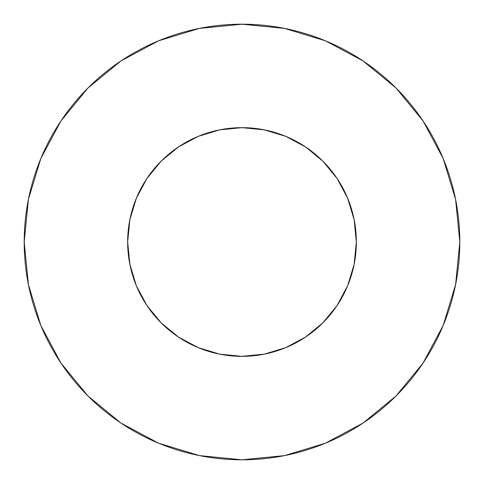 <?xml version="1.0" encoding="UTF-8"?>
<svg xmlns="http://www.w3.org/2000/svg" width="484" height="484" viewBox="0 0 484 484"><rect width="100%" height="100%" fill="white"/><g stroke="black" fill="none" stroke-linecap="round" stroke-linejoin="round"><path stroke-width="0.36" stroke-dasharray="2.42 1.81" d="M356.345 242A114.345 114.345 0 0 0 242 127.655A114.345 114.345 0 0 0 127.655 242L129.851 219.694L136.361 198.24L146.924 178.475L161.148 161.148L178.475 146.924L198.24 136.361L219.694 129.851L242 127.655L264.306 129.851L285.76 136.361L305.525 146.924L322.852 161.148L337.076 178.475L347.639 198.24L354.149 219.694L356.345 242L354.149 264.306L347.639 285.76L337.076 305.525L322.852 322.852L305.525 337.076L285.76 347.639L264.306 354.149L242 356.345L219.694 354.149L198.24 347.639L178.475 337.076L161.148 322.852L146.924 305.525L136.361 285.76L129.851 264.306L127.655 242A114.345 114.345 0 0 0 242 356.345A114.345 114.345 0 0 0 356.345 242M423.052 363.06L443.223 325.351L455.613 284.489L459.8 242L455.613 199.511L443.223 158.649L423.095 120.994M363.06 60.948L325.351 40.777L284.489 28.387L242 24.2L199.511 28.387L158.649 40.777L120.994 60.905M60.948 120.939L40.777 158.649L28.387 199.511L24.2 242L28.387 284.489L40.777 325.351L60.905 363.006M120.939 423.052L158.649 443.223L199.511 455.613L242 459.8L284.489 455.613L325.351 443.223L363.006 423.095"/><path stroke-width="0.73" d="M127.655 242A114.345 114.345 0 0 1 242 127.655A114.345 114.345 0 0 1 356.345 242A114.345 114.345 0 0 1 242 356.345A114.345 114.345 0 0 1 127.655 242L129.851 264.306L136.361 285.76L146.924 305.525L161.148 322.852L178.475 337.076L198.24 347.639L219.694 354.149L242 356.345L264.306 354.149L285.76 347.639L305.525 337.076L322.852 322.852L337.076 305.525L347.639 285.76L354.149 264.306L356.345 242L354.149 219.694L347.639 198.24L337.076 178.475L322.852 161.148L305.525 146.924L285.76 136.361L264.306 129.851L242 127.655L219.694 129.851L198.24 136.361L178.475 146.924L161.148 161.148L146.924 178.475L136.361 198.24L129.851 219.694L127.655 242M459.8 242A217.8 217.8 0 0 0 242 24.2A217.8 217.8 0 0 0 24.2 242A217.8 217.8 0 0 1 242 24.2A217.8 217.8 0 0 1 459.8 242A217.8 217.8 0 0 1 242 459.8A217.8 217.8 0 0 1 24.2 242A217.8 217.8 0 0 0 242 459.8A217.8 217.8 0 0 0 459.8 242L455.613 199.511L443.223 158.649L423.095 120.994L396.009 87.991L363.006 60.905L325.351 40.777L284.489 28.387L242 24.2L199.511 28.387L158.649 40.777L120.994 60.905L87.991 87.991L60.905 120.994L40.777 158.649L28.387 199.511L24.2 242L28.387 284.489L40.777 325.351L60.905 363.006L87.991 396.009L120.994 423.095L158.649 443.223L199.511 455.613L242 459.8L284.489 455.613L325.351 443.223L363.006 423.095L396.009 396.009L423.095 363.006L443.223 325.351L455.613 284.489L459.8 242M423.095 120.994L396.009 87.991L363.06 60.948M120.994 60.905L87.991 87.991L60.948 120.939M60.905 363.006L87.991 396.009L120.939 423.052M363.006 423.095L396.009 396.009L423.052 363.06"/></g></svg>
